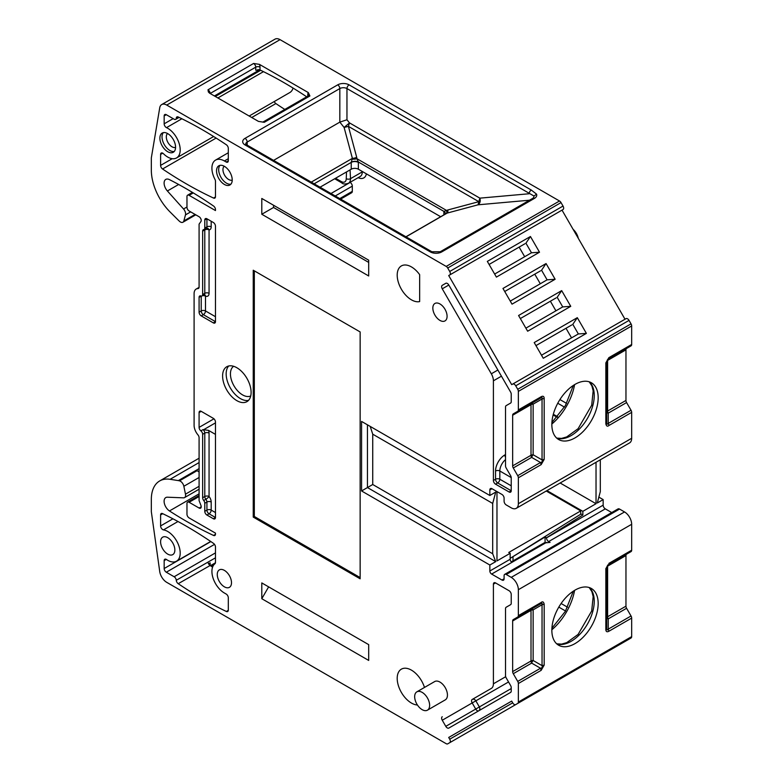 <?xml version="1.0" encoding="UTF-8"?>
<svg xmlns="http://www.w3.org/2000/svg" width="783" height="783" viewBox="0 0 783 783"><rect width="100%" height="100%" fill="white"/><g stroke="black" fill="none" stroke-linecap="round" stroke-linejoin="round"><path stroke-width="1.17" d="M320.051 187.215L351.234 169.206A5.041 2.907 0 0 1 358.36 169.206L440.663 216.725M543.979 543.001L550.067 542.394L548.638 541.572A3.024 1.742 60 0 1 546.505 537.872L603.155 505.162A3.024 1.742 -120 0 0 605.298 508.862L611.719 512.571M419.649 301.582A20.152 11.637 60 0 1 400.544 287.674A20.152 11.637 60 0 1 401.376 265.926A20.152 11.637 60 0 1 419.649 274.647L419.649 301.582M427.44 710.171L445.253 699.885A10.58 6.107 -120 0 0 445.253 687.67A10.58 6.107 -120 0 0 434.673 681.562L416.85 691.849A10.58 6.107 60 0 1 427.44 697.956A10.58 6.107 60 0 1 427.44 710.171A10.58 6.107 60 0 1 422.145 709.652A10.58 6.107 60 0 1 415.235 700.325A10.58 6.107 60 0 1 416.85 691.849M439.958 320.413A10.081 5.824 60 0 1 433.381 311.536A10.081 5.824 60 0 1 434.917 303.461A10.081 5.824 60 0 1 444.998 309.275A10.081 5.824 60 0 1 444.998 320.913A10.081 5.824 60 0 1 439.958 320.413M199.088 489.209L184.553 497.606A5.041 2.907 -120 0 1 183.535 497.841L167.396 497.205A8.065 4.659 -120 0 0 165.781 497.587A8.065 4.659 -120 0 0 164.479 503.831A8.065 4.659 -120 0 0 169.471 510.947A403.137 232.757 -120 0 0 213.544 535.445A3.024 1.742 60 0 0 214.845 535.494A3.024 1.742 60 0 0 215.472 534.104L215.472 533.135L189.104 517.915A3.024 1.742 -120 0 1 186.971 514.216L186.971 503.518A3.024 1.742 -120 0 1 187.597 502.128A3.024 1.742 -120 0 1 189.104 502.275L199.088 508.04A3.024 1.742 -120 0 0 200.595 508.187A3.024 1.742 -120 0 0 200.937 505.407L199.088 500.631L199.088 437.707A3.024 1.742 60 0 0 197.942 434.859A10.081 5.824 -120 0 1 194.096 425.335L194.096 293.674A10.081 5.824 -120 0 1 196.181 289.054L199.058 287.4M184.553 497.606A5.041 2.907 -120 0 0 185.473 494.161L183.858 486.272A5.041 2.907 -120 0 0 179.483 480.84A20.152 11.637 -120 0 0 178.348 480.596L170.097 479.304A40.315 23.275 -120 0 0 159.683 480.948A40.315 23.275 -120 0 0 151.334 499.407L151.334 511.739L159.722 571.502A10.081 5.824 60 0 0 166.74 582.356L446.202 743.703A3.024 1.742 -120 0 0 447.71 743.85L561.029 678.43A3.024 1.742 60 0 1 561.019 678.43M563.065 677.256A3.024 1.742 60 0 1 563.026 677.275L447.71 743.85M563.026 677.275L449.716 742.695A3.024 1.742 -120 0 0 449.716 739.201L448.708 737.459L511.7 701.088L448.708 737.459M607.422 565.443A3.024 3.024 180 0 1 608.234 564.768L626.586 554.168A3.024 1.742 -120 0 0 625.96 555.558L625.96 606.179A3.024 1.742 -120 0 0 626.586 608.283L631.039 615.986A3.024 1.742 60 0 1 631.666 618.1L631.666 636.618A3.024 1.742 60 0 1 631.039 638.008L515.723 704.583A3.024 1.742 -120 0 1 512.699 702.84L511.69 701.088L487.329 715.153M631.039 638.008L517.729 703.428A3.024 1.742 -120 0 0 518.356 702.048L518.356 683.52A3.024 1.742 -120 0 0 517.729 681.406L513.276 673.703A3.024 1.742 60 0 1 512.65 671.599L512.65 620.978A3.024 1.742 60 0 1 513.276 619.588L517.729 617.024A3.024 1.742 -120 0 0 518.356 615.634L518.356 589.707A10.081 5.824 -120 0 0 511.23 577.365L624.54 511.945A10.081 5.824 60 0 1 631.666 524.287L631.666 550.214A3.024 1.742 60 0 1 631.039 551.604L608.234 564.768L631.039 551.604M624.54 511.945L619.549 509.067L506.239 574.487L511.23 577.365M506.239 574.487A3.024 1.742 -120 0 0 504.722 574.34A3.024 1.742 -120 0 0 504.095 575.72L504.095 578.803A3.024 1.742 60 0 1 503.469 580.193A3.024 1.742 60 0 1 501.962 580.037L504.095 578.803M489.845 565.023L495.727 561.626L367.452 487.564L361.57 490.961L489.845 565.023L489.845 570.993A2.515 1.458 60 0 0 491.626 574.076L501.962 580.037M361.57 490.961L361.57 421.43L489.845 495.492L489.845 489.933A3.024 1.742 60 0 1 490.471 488.553A3.024 1.742 60 0 1 491.988 488.7L501.962 494.455A3.024 1.742 60 0 1 504.095 498.164L504.095 501.247A3.024 1.742 -120 0 0 506.239 504.947L511.23 507.834A10.081 5.824 -120 0 0 516.261 508.333A10.081 5.824 -120 0 0 518.356 503.714L518.356 477.787A3.024 1.742 -120 0 0 517.729 475.682L513.276 467.98A3.024 1.742 60 0 1 512.65 465.865L512.65 415.244A3.024 1.742 60 0 1 513.276 413.864L517.729 411.3A3.024 1.742 -120 0 0 518.356 409.91L518.356 391.383A3.024 1.742 -120 0 0 517.729 389.278L631.039 323.859A3.024 1.742 60 0 1 631.666 325.963L631.666 344.491A3.024 1.742 60 0 1 631.039 345.871L626.586 348.445A3.024 1.742 -120 0 0 625.96 349.825L625.96 400.446A3.024 1.742 -120 0 0 626.586 402.56L631.039 410.263A3.024 1.742 60 0 1 631.666 412.367L631.666 438.294A10.081 5.824 60 0 1 629.581 442.914L516.261 508.333M631.039 323.859L629.043 320.394L515.723 385.813L517.729 389.278M515.723 385.813A3.024 1.742 -120 0 0 512.699 384.071L511.69 384.649L448.708 275.547L449.716 274.97A3.024 1.742 -120 0 0 449.716 271.476L563.026 206.056L561.029 202.591L447.71 268.011L449.716 271.476M447.71 268.011A3.024 1.742 -120 0 0 446.202 266.416L166.74 105.069A10.081 5.824 -120 0 0 161.699 104.57A10.081 5.824 -120 0 0 159.722 107.819L151.334 157.892L151.334 170.234A40.315 23.275 -120 0 0 170.097 211.987L178.348 220.219A20.152 11.637 -120 0 0 179.483 221.295A5.041 2.907 -120 0 0 182.938 222.235A5.041 2.907 -120 0 0 183.858 220.914L185.473 214.894A5.041 2.907 -120 0 0 183.535 208.983L167.396 190.974A8.065 4.659 60 0 1 165.781 179.415A8.065 4.659 60 0 1 169.471 179.63A403.137 232.757 60 0 1 213.544 206.017A3.024 1.742 60 0 1 215.472 209.59L215.472 210.558L189.104 195.339A3.024 1.742 -120 0 0 187.597 195.182A3.024 1.742 -120 0 0 186.971 196.572L186.971 207.27A3.024 1.742 -120 0 0 189.104 210.97L199.088 216.734A3.024 1.742 60 0 1 200.937 221.501L199.088 224.134L199.088 287.067A3.024 1.742 60 0 1 198.461 288.447A3.024 1.742 60 0 1 197.933 288.584A10.081 5.824 -120 0 0 196.181 289.054M261.796 198.471L261.796 214.258L368.695 275.978L368.695 260.191L261.796 198.471L368.695 260.191M368.695 644.644L368.695 660.431L261.796 598.711L261.796 582.924L368.695 644.644M236.858 367.736A20.152 11.637 -120 0 0 226.776 366.738A20.152 11.637 -120 0 0 223.684 382.887A20.152 11.637 -120 0 0 236.858 400.651A20.152 11.637 -120 0 0 246.929 401.65A20.152 11.637 -120 0 0 250.022 385.5A20.152 11.637 -120 0 0 236.858 367.736M215.472 316.714L205.498 310.949L205.498 296.14A6.049 3.494 -120 0 0 209.061 293.331L209.061 229.899A3.024 1.742 -0 0 0 204.784 229.899L202.65 231.132L202.65 294.565A3.024 1.742 -120 0 1 202.024 295.945A3.024 1.742 -120 0 1 200.869 295.974A3.024 1.742 60 0 0 199.714 295.994A3.024 1.742 60 0 0 199.088 297.374L199.088 312.192L201.221 310.949L201.221 296.14A3.024 1.742 60 0 1 201.221 296.072M202.65 231.132A3.024 1.742 60 0 1 203.277 229.752A3.024 1.742 60 0 1 203.717 229.615A3.024 1.742 -120 0 0 204.157 229.478A3.024 1.742 -120 0 0 204.784 228.088L204.784 220.023A3.024 1.742 60 0 1 205.41 218.643A3.024 1.742 60 0 1 206.927 218.79L213.338 222.489A3.024 1.742 60 0 1 215.472 226.199L215.472 321.647A3.024 1.742 60 0 1 214.845 323.036A3.024 1.742 60 0 1 213.338 322.89L215.472 321.647L203.355 314.658A3.024 1.742 60 0 1 201.221 310.949A3.024 1.742 0 0 1 205.498 310.949A3.024 1.742 -60 0 1 203.355 314.658L201.221 315.892L213.338 322.89M201.221 315.892A3.024 1.742 60 0 1 199.088 312.192M224.378 166.329A11.089 6.401 -120 0 0 218.839 165.781A11.089 6.401 -120 0 0 217.136 174.658A11.089 6.401 -120 0 0 224.378 184.436A11.089 6.401 -120 0 0 229.928 184.984A11.089 6.401 -120 0 0 231.621 176.097A11.089 6.401 -120 0 0 224.378 166.329M224.378 586.829A10.081 5.824 60 0 1 217.801 577.952A10.081 5.824 60 0 1 219.348 569.877A10.081 5.824 60 0 1 224.378 570.376A10.081 5.824 60 0 1 230.965 579.254A10.081 5.824 60 0 1 229.419 587.328A10.081 5.824 60 0 1 224.378 586.829M167.728 133.619A11.089 6.401 -120 0 0 162.179 133.071A11.089 6.401 -120 0 0 160.486 141.948A11.089 6.401 -120 0 0 167.728 151.726A11.089 6.401 -120 0 0 173.268 152.274A11.089 6.401 -120 0 0 174.971 143.387A11.089 6.401 -120 0 0 167.728 133.619M167.728 554.119A10.081 5.824 60 0 1 161.141 545.242A10.081 5.824 60 0 1 162.688 537.167A10.081 5.824 60 0 1 167.728 537.667A10.081 5.824 60 0 1 174.315 546.544A10.081 5.824 60 0 1 172.769 554.618A10.081 5.824 60 0 1 167.728 554.119M181.871 118.762L166.515 127.639A3.024 1.742 60 0 1 164.166 123.822L164.166 115.923A3.024 1.742 60 0 1 164.792 114.543A3.024 1.742 60 0 1 166.299 114.69L174.139 119.222A3.024 1.742 -120 0 0 175.656 119.368A3.024 1.742 -120 0 0 176.273 118.155A3.024 1.742 60 0 1 176.889 116.931A3.024 1.742 60 0 1 178.23 116.99A403.137 232.757 60 0 1 226.346 144.767A3.024 1.742 60 0 1 228.303 148.359L228.303 160.769A3.024 1.742 60 0 1 227.677 162.159A3.024 1.742 60 0 1 226.16 162.003L224.378 160.975L228.303 158.714M215.462 196.944L213.544 198.06A3.024 1.742 60 0 0 214.845 198.099A3.024 1.742 60 0 0 215.472 196.719L215.472 181.274A3.024 1.742 60 0 0 214.953 179.356A17.637 10.179 60 0 1 215.56 160.104A17.637 10.179 60 0 1 224.378 160.975M213.544 198.06A403.137 232.757 60 0 1 162.561 168.991A3.024 1.742 60 0 1 160.603 165.399L160.603 154.408A3.024 1.742 60 0 1 161.229 153.028A3.024 1.742 60 0 1 163.471 153.742A17.637 10.179 60 0 0 176.547 157.941L213.642 136.526M166.515 127.639A17.637 10.179 60 0 1 179.004 143.025A17.637 10.179 60 0 1 176.547 157.941M200.869 430.856A3.024 1.742 60 0 1 199.088 427.391L199.088 412.582A3.024 1.742 60 0 1 199.714 411.202A3.024 1.742 60 0 1 201.221 411.349L213.338 418.347A3.024 1.742 60 0 1 215.472 422.047L215.472 517.504A3.024 1.742 60 0 1 214.845 518.884A3.024 1.742 60 0 1 213.338 518.737L206.927 515.038A3.024 1.742 60 0 1 204.784 511.328L204.784 503.263A3.024 1.742 60 0 0 203.717 500.513A3.024 1.742 60 0 1 202.65 497.753L202.65 434.32A3.024 1.742 -120 0 0 200.869 430.856L203.003 429.622L208.523 430.376L215.472 434.389M215.472 557.829L176.273 580.281A3.024 1.742 -120 0 0 174.139 576.748L166.299 572.226A3.024 1.742 60 0 1 164.166 568.527L210.852 541.572M210.686 541.454L176.547 561.166A17.637 10.179 -120 0 1 166.505 559.522A3.024 1.742 60 0 0 164.792 559.238A3.024 1.742 60 0 0 164.166 560.628L164.166 568.527M176.547 561.166A17.637 10.179 -120 0 0 178.25 544.234A17.637 10.179 -120 0 0 163.471 529.895A3.024 1.742 60 0 1 160.603 525.922L172.926 518.806M176.273 580.281A3.024 1.742 -120 0 0 178.221 583.697A403.137 232.757 -120 0 0 226.346 611.474A3.024 1.742 60 0 0 227.677 611.533A3.024 1.742 60 0 0 228.303 610.153L228.303 597.732A3.024 1.742 60 0 0 226.16 594.033L224.378 593.005A17.637 10.179 -120 0 1 213.045 578.04A17.637 10.179 -120 0 1 214.953 563.731A3.024 1.742 60 0 0 215.472 562.419L215.472 546.984A3.024 1.742 60 0 0 213.544 543.412A403.137 232.757 -120 0 0 162.561 513.599A3.024 1.742 60 0 0 161.229 513.55A3.024 1.742 60 0 0 160.603 514.93L160.603 525.922M424.474 687.445A20.152 11.637 -120 0 0 411.457 670.15A20.152 11.637 -120 0 0 401.376 669.152A20.152 11.637 -120 0 0 398.283 685.301A20.152 11.637 -120 0 0 411.457 703.065A20.152 11.637 -120 0 0 417.427 705.003M505.524 608.636L505.524 675.709A3.024 1.742 -120 0 0 506.151 677.814L510.604 685.526A3.024 1.742 60 0 1 511.23 687.631L511.23 691.027A3.024 1.742 60 0 1 510.604 692.417L448.816 728.082A3.024 1.742 60 0 1 445.791 726.34L475.721 709.065L472.188 702.948A3.024 1.742 60 0 1 472.188 699.464L491.323 688.414A10.081 5.824 -120 0 0 493.407 683.804L493.407 584.157A3.024 1.742 60 0 1 494.034 582.767A3.024 1.742 60 0 1 495.551 582.924L509.087 590.734A3.024 1.742 60 0 1 511.23 594.444L511.23 603.292A3.024 1.742 60 0 1 510.604 604.682L506.151 607.246A3.024 1.742 -120 0 0 505.524 608.636M442.258 716.739A3.024 1.742 60 0 0 442.258 720.233L445.791 726.34M505.524 454.551L504.81 454.962A13.105 7.566 120 0 0 495.551 471.004L495.551 479.235A3.024 1.742 -120 0 0 497.685 482.935L495.551 484.168A3.024 1.742 60 0 1 493.407 480.468L493.407 380.822A10.081 5.824 -120 0 0 491.323 373.804L442.258 288.819A3.024 1.742 60 0 1 442.258 285.335L445.791 283.299A3.024 1.742 60 0 1 448.816 285.041L510.604 392.058A3.024 1.742 60 0 1 511.23 394.172L511.23 401.679A3.024 1.742 60 0 1 510.604 403.069L506.151 405.633A3.024 1.742 -120 0 0 505.524 407.023L505.524 465.865A3.024 1.742 -120 0 0 506.151 467.98L510.604 475.682A3.024 1.742 60 0 1 511.23 477.787L511.23 490.755A3.024 1.742 60 0 1 510.604 492.145A3.024 1.742 60 0 1 509.087 491.988L511.23 490.755L497.685 482.935A3.024 1.742 120 0 0 499.828 479.235L511.23 485.822M495.551 484.168L509.087 491.988M253.242 517.093L360.141 578.803L360.141 331.933L253.242 270.223L253.242 517.093L254.318 516.477L360.141 577.57M254.318 270.84L254.318 516.477M368.695 262.403L273.561 207.475L273.561 205.263M261.796 214.258L273.561 207.475M268.638 586.868L261.796 598.711M258.449 121.394L209.56 93.167L208.356 91.954L207.994 89.8L253.604 63.462L259.447 64.372L308.336 92.6L309.902 95.966L264.292 122.305L258.449 121.394M259.095 69.687A3.024 1.742 60 0 0 258.498 69.824A3.024 1.742 60 0 0 257.891 70.881L214.405 95.966L257.881 70.871L257.881 69.609M166.74 105.069L280.05 39.649L559.512 200.996A3.024 1.742 60 0 1 561.029 202.591M441.739 251.911A3.024 1.742 -120 0 0 440.232 251.754L532.871 198.275A3.024 1.742 60 0 1 534.388 198.422L441.739 251.911A8.065 4.659 180 0 1 430.337 251.911L245.05 144.933A8.065 4.659 180 0 1 245.05 138.346L337.698 84.858A8.065 4.659 180 0 1 349.101 84.858L531.295 190.054L536.57 194.155L533.986 196.034L533.546 198.363M284.806 109.434A403.137 232.757 60 0 1 275.87 103.571L251.725 117.519M274.256 101.526A3.024 1.742 -120 0 0 275.87 103.571M293.048 88.058A17.637 10.179 60 0 1 289.857 92.521L249.151 116.031M280.05 39.649A10.081 5.824 -120 0 0 275.009 39.15L161.699 104.57M575.006 643.606A32.759 18.909 120 0 0 596.411 614.743A32.759 18.909 120 0 0 591.39 588.503A32.759 18.909 120 0 0 558.631 607.412A32.759 18.909 120 0 0 558.631 645.231A32.759 18.909 120 0 0 575.006 643.606M631.666 618.1L608.861 631.264C606.942 632.273 605.934 631.685 605.836 629.512L606.717 628.279L606.717 567.391L606.717 618.384A10.081 5.824 60 0 1 606.717 618.394L606.717 618.384M605.836 629.512L605.836 568.624L608.234 564.768A3.024 1.742 60 0 0 607.608 566.148A3.024 1.742 0 0 0 606.717 567.391A3.024 3.024 180 0 1 606.766 566.853M518.356 615.634L541.161 602.47C542.619 601.246 543.627 601.824 544.185 604.222L542.042 604.73L542.042 665.628C542.599 667.106 542.09 667.977 540.534 668.242L517.729 681.406M544.185 604.222L544.185 665.11L541.161 670.346L540.534 668.242L531.637 663.103L513.276 673.703M575.006 384.394A32.759 18.909 -60 0 1 591.39 382.77A32.759 18.909 -60 0 1 591.39 420.598A32.759 18.909 -60 0 1 558.631 439.508A32.759 18.909 -60 0 1 553.61 413.258A32.759 18.909 -60 0 1 575.006 384.394M631.666 412.367L608.861 425.531C607.402 426.764 606.394 426.177 605.836 423.789L606.717 422.556L606.717 361.658L606.717 415.049M605.836 423.789L605.836 362.891L608.861 357.655L608.234 359.045L631.039 345.871M518.356 409.91L541.161 396.746C543.069 395.738 544.077 396.315 544.185 398.488L542.042 399.007L542.042 459.895C542.599 461.383 542.09 462.254 540.534 462.518L517.729 475.682M544.185 398.488L544.185 459.386L541.161 464.622L540.534 462.518L531.637 457.38L513.276 467.98M512.65 620.978L531.011 610.378L531.011 660.999A3.024 1.742 -120 0 0 531.637 663.103A3.024 1.008 -60 0 1 533.145 660.49L542.042 665.628L544.185 665.11M513.276 619.588L531.637 608.988A3.024 1.008 -120 0 1 533.145 609.869L533.145 660.49A3.024 1.742 180 0 0 531.011 660.999L512.65 671.599M531.011 610.378A3.024 1.742 60 0 1 531.637 608.988L540.534 603.859C542.09 603.008 542.599 603.302 542.042 604.73L533.145 609.869A3.024 1.742 180 0 0 531.011 610.378M541.161 602.47A3.024 1.742 60 0 1 540.534 603.859L531.637 608.988M496.97 491.577L496.97 560.912L510.154 553.297L508.735 552.475L580.712 510.917L546.25 491.019M370.193 426.402L372.737 434.193L372.737 484.511L367.452 487.564L367.452 424.826M372.737 484.511L492.693 553.767L492.693 503.449L372.737 434.193M495.727 561.626L492.693 553.767M491.626 574.076L511.935 562.351A2.515 1.458 60 0 1 510.154 559.268L510.154 553.297M489.845 495.492L495.727 492.096L492.693 503.449M580.712 510.917L580.712 514.206L510.154 558.367M557.075 417.241L553.141 414.97M350.04 182.361L350.167 182.429A3.024 1.742 60 0 1 352.301 186.139L352.301 191.355A3.024 1.742 60 0 1 351.675 192.735L340.654 199.107M531.295 190.054A3.024 1.742 120 0 0 529.151 193.753L479.862 198.148L478.824 201.671L447.915 209.952A5.041 2.251 -105 0 1 447.171 213.084L446.32 213.475A5.041 1.879 -115.3 0 0 446.555 210.451L443.892 211.381A8.065 4.659 -120 0 0 443.883 211.782L443.883 214.875M273.58 160.378L339.832 122.128L339.832 88.567A5.041 2.907 180 0 1 346.957 88.567L533.986 196.034M314.159 183.809L351.234 162.404A3.024 1.742 -120 0 0 351.234 162.247L352.389 158.362L344.109 127.453L339.832 122.128L346.957 119.76L346.957 88.567A3.024 1.742 120 0 1 349.101 84.858M504.722 574.34L618.041 508.921A3.024 1.742 60 0 1 619.549 509.067M512.65 415.244L531.011 404.654L531.011 455.275A3.024 1.742 -120 0 0 531.637 457.38A3.024 1.008 -60 0 1 533.145 454.757L542.042 459.895L544.185 459.386M513.276 413.864L540.534 398.126C542.09 397.284 542.599 397.578 542.042 398.997L533.145 404.136L533.145 454.757A3.024 1.742 180 0 0 531.011 455.275L512.65 465.865M531.637 403.265A3.024 1.008 -120 0 1 533.145 404.136A3.024 1.742 180 0 0 531.011 404.654A3.024 1.742 60 0 1 531.637 403.265L517.729 411.3L540.534 398.126L541.161 396.746M563.026 206.056A3.024 1.742 60 0 1 563.026 209.541L449.716 274.97M448.708 275.547L562.018 210.128L625.01 319.229M561.685 290.62L570.758 306.329L527.644 331.219L518.581 315.51L561.685 290.62L557.183 297.295L562.723 306.897L525.882 328.165M546.064 263.558L555.137 279.267L512.023 304.156L502.96 288.447L546.064 263.558L541.562 270.233L547.102 279.834L510.262 301.103M530.443 236.505L539.516 252.214L496.402 277.104L487.329 261.395L530.443 236.505L525.931 243.18L531.481 252.782L539.516 252.214M577.306 317.673L586.379 333.382L543.265 358.271L534.202 342.562L577.306 317.673L572.804 324.348L578.343 333.95L541.503 355.218M494.641 274.05L531.481 252.782M489.101 264.448L524.933 243.758M524.679 256.707L519.129 247.105M504.722 291.501L540.554 270.82M540.299 283.759L534.76 274.167M555.137 279.267L547.102 279.834M520.343 318.564L556.175 297.873M555.92 310.822L550.38 301.22M570.758 306.329L562.723 306.897M535.964 345.616L571.796 324.935M571.541 337.874L566.001 328.273M586.379 333.382L578.343 333.95M512.699 384.071L626.018 318.652A3.024 1.742 60 0 1 629.043 320.394M629.043 639.163A3.024 1.742 60 0 1 629.033 639.163L515.723 704.583L629.043 639.163M511.7 701.088L502.96 706.139M208.004 562.155A3.024 1.742 -120 0 0 209.942 565.385L209.247 564.132L210.128 562.83L208.523 563.76M210.128 562.83L210.128 565.512L178.23 583.697M210.128 565.512A403.137 232.757 -120 0 0 212.575 567.156M199.088 472.09A5.041 2.907 60 0 0 196.944 470.759A20.152 11.637 60 0 1 199.088 471.523M511.23 688.56L479.372 706.951A3.024 2.466 -120 0 1 478.912 710.7M442.258 720.233L475.839 700.844L479.372 706.951L475.721 709.065A3.024 1.742 60 0 0 478.716 710.817M508.549 681.964L475.839 700.844A3.024 2.466 60 0 0 472.188 699.464M493.407 480.468L495.551 479.235A3.024 1.742 180 0 1 499.828 479.235L499.828 471.004A3.024 1.742 180 0 0 495.551 471.004M445.801 283.289L442.258 285.335M578.294 238.326A10.58 6.107 -120 0 0 573.097 229.311M306.682 96.808A403.137 232.757 60 0 0 260.015 69.971L255.738 70.186L255.738 67.172A3.024 1.742 -120 0 0 253.604 63.462M608.861 631.264L608.234 629.15C607.275 630.344 606.776 630.061 606.717 628.279L606.717 628.279M625.96 606.179L607.608 616.769A3.024 1.742 0 0 0 606.717 618.012A3.024 1.008 0 0 0 608.234 618.883L608.234 629.15L631.039 615.986M625.96 555.558L607.608 566.148L607.608 616.769A3.024 1.742 -120 0 0 608.234 618.883L626.586 608.283M605.836 568.624L608.234 564.768M358.36 169.206L358.36 162.404A8.065 4.659 -120 0 0 358.35 161.993L356.94 158.714A5.041 1.879 -4.7 0 1 352.135 159.096M447.915 209.952L446.555 210.451L356.94 158.714L356.696 157.285A5.041 2.251 -15 0 1 352.389 158.362L311.243 182.126M529.514 200.213L478.08 204.803C480.077 203.247 480.674 201.025 479.862 198.148L349.453 122.862L348.415 126.376L344.109 127.453L349.463 122.951M406.025 236.848L447.171 213.084L478.08 204.803L478.824 201.671L348.415 126.376L356.696 157.285M335.555 178.26L341.261 181.548A3.024 1.742 120 0 0 341.887 182.938C342.954 184.191 345.137 184.308 348.435 183.281A10.081 5.824 -120 0 0 350.52 178.671L350.06 169.891M553.327 414.256L557.555 416.693M560.139 482.994L596.029 503.714L596.029 462.273M598.848 497.117L603.155 499.603L597.282 502.999L600.307 491.636L600.307 459.807M546.955 490.608L582.846 511.328L596.029 503.714M580.712 513.795L582.846 515.028L582.846 511.328M511.054 557.809L545.076 536.962L545.076 542.57M582.846 515.028L546.505 537.784L545.076 536.962M603.155 499.603L603.155 505.162M608.861 425.531A3.024 1.742 -120 0 0 608.234 423.427C607.275 424.621 606.776 424.327 606.717 422.556L606.717 422.556M625.96 400.446L607.608 411.046A3.024 1.742 0 0 0 606.717 412.279A3.024 1.008 0 0 0 608.234 413.15A3.024 1.742 -120 0 1 607.608 411.046L607.608 360.425A3.024 1.742 0 0 0 606.717 361.658A3.024 3.024 180 0 1 606.766 361.12M607.422 359.72A3.024 3.024 180 0 1 608.234 359.045A3.024 1.742 60 0 0 607.608 360.425L625.96 349.825M605.836 362.891L608.234 359.045M215.472 512.562L211.195 510.095L211.195 502.03A6.049 3.494 -120 0 0 209.061 496.52L209.061 433.087A6.049 3.494 -120 0 0 208.523 430.376M248.554 400.348A20.152 11.637 60 0 1 240.42 398.596A20.152 11.637 60 0 1 227.784 382.466A20.152 11.637 60 0 1 228.714 365.984M250.736 395.944A17.138 9.895 60 0 1 242.554 394.886A17.138 9.895 60 0 1 231.465 380.137A17.138 9.895 60 0 1 233.618 366.297M202.425 295.72A3.024 1.742 -0 0 1 205.498 296.14A3.024 2.016 110.9 0 0 204.539 294.594L204.157 294.711A3.024 1.742 -120 0 0 204.784 293.331L202.65 294.565M209.061 293.331A3.024 1.742 0 0 0 204.784 293.331L204.784 229.899A3.024 1.742 60 0 1 204.97 229.008M211.195 226.855A3.024 1.742 0 0 0 206.927 226.855A3.024 1.742 -120 0 1 206.301 228.244L206.653 228.117A3.024 2.388 84.9 0 1 209.061 229.899A6.049 3.494 -120 0 0 211.195 226.855L211.195 221.256M201.329 296.082A3.024 1.742 -0 0 0 201.221 296.14L199.088 297.374M204.784 220.023L206.927 218.79L206.927 226.855L204.784 228.088M230.887 184.181A11.089 6.401 60 0 1 226.522 183.193A11.089 6.401 60 0 1 219.602 174.413A11.089 6.401 60 0 1 220.013 165.34M232.218 180.11A8.065 4.659 60 0 1 228.656 179.493A8.065 4.659 60 0 1 223.517 172.798A8.065 4.659 60 0 1 224.202 166.231M174.237 151.471A11.089 6.401 60 0 1 169.862 150.483A11.089 6.401 60 0 1 162.942 141.703A11.089 6.401 60 0 1 163.353 132.63M175.568 147.4A8.065 4.659 60 0 1 172.006 146.783A8.065 4.659 60 0 1 166.867 140.088A8.065 4.659 60 0 1 167.552 133.521M207.994 89.8A3.024 1.742 -120 0 1 210.128 93.5L255.738 67.172A3.024 1.742 0 0 1 260.015 67.172A6.049 3.494 -120 0 0 259.447 64.372M559.512 200.996L446.202 266.416M534.388 198.422A8.065 4.659 0 0 0 536.57 194.155M309.902 95.966A3.024 1.742 60 0 0 308.385 95.82L262.775 122.148A3.024 1.742 60 0 1 264.292 122.305M228.303 160.769L226.16 162.003M216.118 138.072L162.561 168.991M172.221 158.695L160.603 165.399M162.737 153.174L160.603 154.408M263.47 71.654L217.88 97.973M173.141 118.644L164.166 123.822M166.299 114.69L164.166 115.923M257.891 70.881L259.848 69.902M178.26 117.01L176.273 118.155M197.933 288.584L198.843 288.066M189.104 195.339L193.293 192.921M167.396 190.974L178.651 184.475M183.535 208.983L186.971 207.006M185.473 214.894L190.69 211.88M183.858 220.914L195.094 214.434M631.666 636.618L518.356 702.048M608.861 563.388L631.666 550.214M518.356 589.707L631.666 524.287M541.161 670.346L518.356 683.52M631.666 438.294L518.356 503.714M608.861 357.655L631.666 344.491M518.356 391.383L631.666 325.963M541.161 464.622L518.356 477.787M491.988 488.7L489.845 489.933M489.845 570.993L510.154 559.268M546.505 542.394L511.935 562.351M548.638 541.572L605.298 508.862M565.561 611.004L558.808 607.099M551.849 629.767A42.83 24.733 120 0 0 574.595 590.362M589.305 587.573A32.759 18.909 -60 0 1 591.919 614.273A32.759 18.909 -60 0 1 571.091 641.346A32.759 18.909 -60 0 1 556.791 643.9M589.305 381.85A32.759 18.909 -60 0 1 591.919 408.55A32.759 18.909 -60 0 1 571.091 435.622A32.759 18.909 -60 0 1 556.791 438.167M551.849 424.034A42.83 24.733 120 0 0 574.595 384.639M352.301 186.139L335.241 195.985M350.167 182.429L330.974 193.518M245.05 144.933A3.024 1.742 -60 0 1 246.557 144.786L245.715 144.111M430.337 251.911A3.024 1.742 -60 0 1 431.854 251.754L246.557 144.786M245.715 144.052A5.041 2.907 180 0 1 247.183 142.056L339.832 88.567A3.024 1.742 60 0 0 337.698 84.858M245.05 138.346A3.024 1.742 60 0 1 247.183 142.056L247.183 146.167M351.234 169.206L351.234 162.404A5.041 2.907 0 0 1 358.36 162.404M352.301 191.355L339.763 198.588M512.708 702.84L449.716 739.201M160.603 514.93L162.747 513.687M163.471 529.895L177.995 521.517M164.166 560.628L166.299 559.395M166.299 572.226L214.522 544.381M215.472 552.886L174.139 576.748M226.346 611.474L228.293 610.349M215.452 562.781L210.392 565.698M170.097 479.304L199.088 462.567M199.088 468.625L178.348 480.596M196.944 470.759L179.483 480.84M199.088 477.483L183.858 486.272M199.088 486.302L185.473 494.161M169.471 510.947L199.088 493.848M213.544 535.445L215.462 534.339M199.088 496.52L189.104 502.275M201.221 506.807L199.088 508.04M209.061 433.087A3.024 1.742 0 0 0 204.784 433.087L202.65 434.32M213.338 518.737L215.472 517.504L209.061 513.805A3.024 1.742 60 0 1 206.927 510.095L206.927 502.03A3.024 1.742 -120 0 0 205.851 499.27A3.024 1.742 60 0 1 204.784 496.52L204.784 433.087A3.024 1.742 -120 0 0 203.003 429.622M203.854 429.573L215.472 422.869M199.088 427.391L213.955 418.807M199.088 412.582L201.221 411.349M204.784 511.328L206.927 510.095A3.024 1.742 0 0 1 211.195 510.095A3.024 1.742 -60 0 1 209.061 513.805L206.927 515.038M211.195 502.03A3.024 1.742 0 0 0 206.927 502.03L204.784 503.263M202.65 497.753L204.784 496.52A3.024 1.742 0 0 1 209.061 496.52A3.024 0.636 -38.8 0 1 205.851 499.27L203.717 500.513M505.681 676.718L493.407 683.804M493.407 584.157L495.551 582.924M493.407 380.822L501.433 376.192M491.323 373.804L497.871 370.016M448.816 285.041L442.258 288.819M505.524 459.65A10.081 5.824 120 0 0 499.828 471.004L511.221 477.581M504.81 454.962A3.024 1.742 -120 0 0 505.524 457.213M307.768 96.182L307.768 94.733A6.049 3.494 60 0 1 308.336 92.6M260.015 69.971L260.015 67.172M308.6 95.653A3.024 1.742 -0 0 0 307.768 94.733M443.883 211.782A5.041 2.907 180 0 1 445.351 213.769M351.234 162.247A5.041 2.731 -2.9 0 1 358.35 161.993L443.892 211.381A5.041 3.083 -176.9 0 1 445.361 213.71A5.041 3.083 -176.9 0 1 445.312 214.043M349.453 122.862L346.957 119.76M341.261 181.548A7.057 4.072 -120 0 0 346.243 178.671A3.024 1.742 0 0 0 350.52 178.671L362.284 171.878A10.081 5.824 60 0 1 360.19 176.498L348.435 183.281M366.385 173.836A13.105 7.566 60 0 1 358.144 177.682M346.243 178.671L346.526 171.927M557.76 403.245L564.474 407.121M559.923 399.555L566.598 403.402M567.577 607.226L561.108 603.497M513.012 557.036L513.012 560.882M631.039 410.263L608.234 423.427L608.234 413.15L626.586 402.56M204.157 294.711L202.024 295.945M206.301 228.244L204.157 229.478M215.56 160.104L228.303 152.754M175.656 119.368L179.062 117.391M215.296 96.485L260.67 70.284M187.597 195.182L192.432 192.393M182.938 222.235L195.77 214.816M544.351 542.785L511.319 561.861M551.907 628.25L565.385 611.308L573.313 591.175M556.703 643.822L561.538 644.125L566.686 642.657L578.099 634.426L591.694 610.965L593.162 596.587L591.889 591.596L589.198 587.534M556.703 438.098L561.538 438.402L566.686 436.934L578.099 428.692L591.694 405.242L593.162 390.864L591.889 385.862L589.198 381.81M551.907 422.517L565.385 405.584L573.313 385.451M405.917 236.789L445.86 213.73M431.854 251.754L440.232 251.754M213.994 564.641L211.214 566.246M159.683 480.948L199.088 458.202M199.088 495.492L187.597 502.128M445.224 214.219L445.361 213.72M532.871 198.275L533.732 197.541M334.674 178.769L341.887 182.938"/></g></svg>
